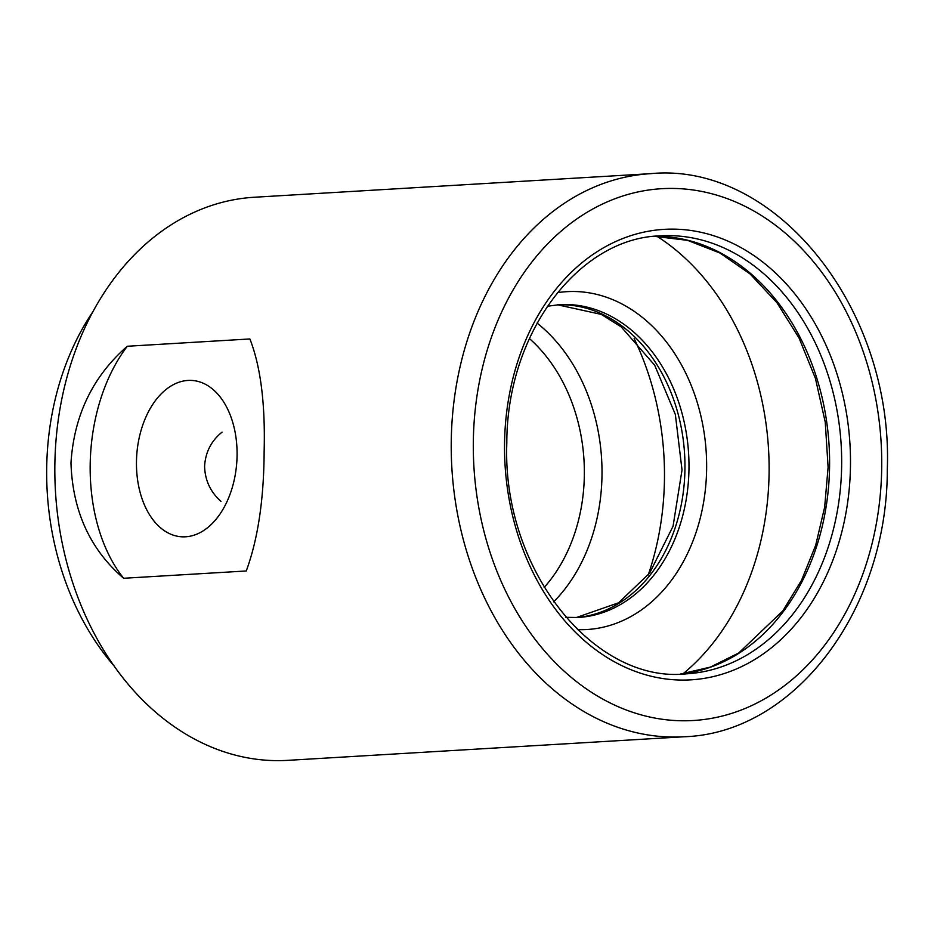 <?xml version="1.0" encoding="UTF-8"?>
<svg xmlns="http://www.w3.org/2000/svg" width="934" height="934" viewBox="0 0 934 934"><rect width="100%" height="100%" fill="white"/><g stroke="black" fill="none" stroke-linecap="round" stroke-linejoin="round"><path stroke-width="1.4" d="M222.07 432.127C211.259 440.871 205.433 452.254 204.593 466.276C204.99 480.286 210.454 491.996 220.973 501.395M237.073 455.629A78.351 50.156 -86.1 0 0 192.112 380.453A78.351 50.156 -86.1 0 0 136.469 461.618A78.351 50.156 -86.1 0 0 181.429 536.781A78.351 50.156 -86.1 0 0 237.073 455.629M123.65 578.274C90.154 549.496 72.595 511.085 70.972 463.054C74.008 415.326 92.781 376.39 127.293 346.257A150.421 96.284 -86.1 0 0 90.189 464.373A150.421 96.284 -86.1 0 0 123.65 578.274L246.249 570.978C257.924 539.268 263.89 499.457 264.135 451.554C265.384 403.885 260.633 366.35 249.892 338.96L127.293 346.257M92.933 311.664A250.709 191.972 86.6 0 0 46.7 467.572A250.709 191.972 86.6 0 0 114.018 665.884M683.116 673.729A250.709 191.972 86.6 0 0 769.079 473.736A250.709 191.972 86.6 0 0 657.081 236.36M648.219 574.994A250.709 191.972 86.6 0 0 664.448 479.959A250.709 191.972 86.6 0 0 634.139 338.54M54.873 464.011A282.045 215.964 86.6 0 0 287.824 760.346L684.213 736.751A282.045 215.964 -93.4 0 1 451.262 440.416A282.045 215.964 -93.4 0 1 650.694 173.654L254.305 197.249A282.045 215.964 86.6 0 0 54.873 464.011M680.477 674.044L710.33 667.121L738.724 652.994L782.797 610.941L801.547 580.259L815.674 545.281L824.652 507.185L828.096 467.292L825.247 422.11L815.417 378.375L799.049 337.991L776.936 302.698L750.119 273.989L719.869 252.974L687.552 240.342L654.43 236.36A219.373 167.968 -93.4 0 1 829.567 467.058A219.373 167.968 -93.4 0 1 680.512 674.044M686.525 673.823A219.373 167.968 86.6 0 0 841.639 466.346A219.373 167.968 86.6 0 0 660.455 235.858C580.002 237.598 506.73 331.523 506.812 443.113C501.932 570.441 595.063 684.015 686.525 673.823M850.465 466.428A225.643 172.767 -93.4 0 1 673.974 679.765A225.643 172.767 -93.4 0 1 504.558 442.774A225.643 172.767 -93.4 0 1 681.049 229.437A225.643 172.767 -93.4 0 1 850.465 466.428M544.183 587.428A156.69 119.984 86.6 0 0 584.334 475.511A156.69 119.984 86.6 0 0 529.368 338.528M537.062 323.082A169.229 129.581 -93.4 0 1 601.986 475.686A169.229 129.581 -93.4 0 1 553.652 601.858M565.817 617.339L578.169 617.491A156.69 119.984 86.6 0 0 688.965 469.288A156.69 119.984 86.6 0 0 559.548 304.659L547.301 306.259M557.353 292.692A169.229 129.581 -93.4 0 1 706.618 469.463A169.229 129.581 -93.4 0 1 577.41 629.633M557.586 304.799A156.69 119.984 -93.4 0 1 684.937 469.522A156.69 119.984 -93.4 0 1 576.185 617.584L618.565 602.804L649.574 573.184L673.052 526.262L682.018 469.989L675.352 414.498L654.676 365.206L621.18 326.877L601.321 314.408L557.551 304.799M473.34 440.638A266.377 203.962 86.6 0 0 673.344 720.418A266.377 203.962 86.6 0 0 881.696 468.564A266.377 203.962 86.6 0 0 681.692 188.785A266.377 203.962 86.6 0 0 473.34 440.638M684.213 736.751C794.472 733.225 887.534 609.937 887.3 469.417C893.488 309.329 776.142 161.559 650.694 173.654"/></g></svg>
